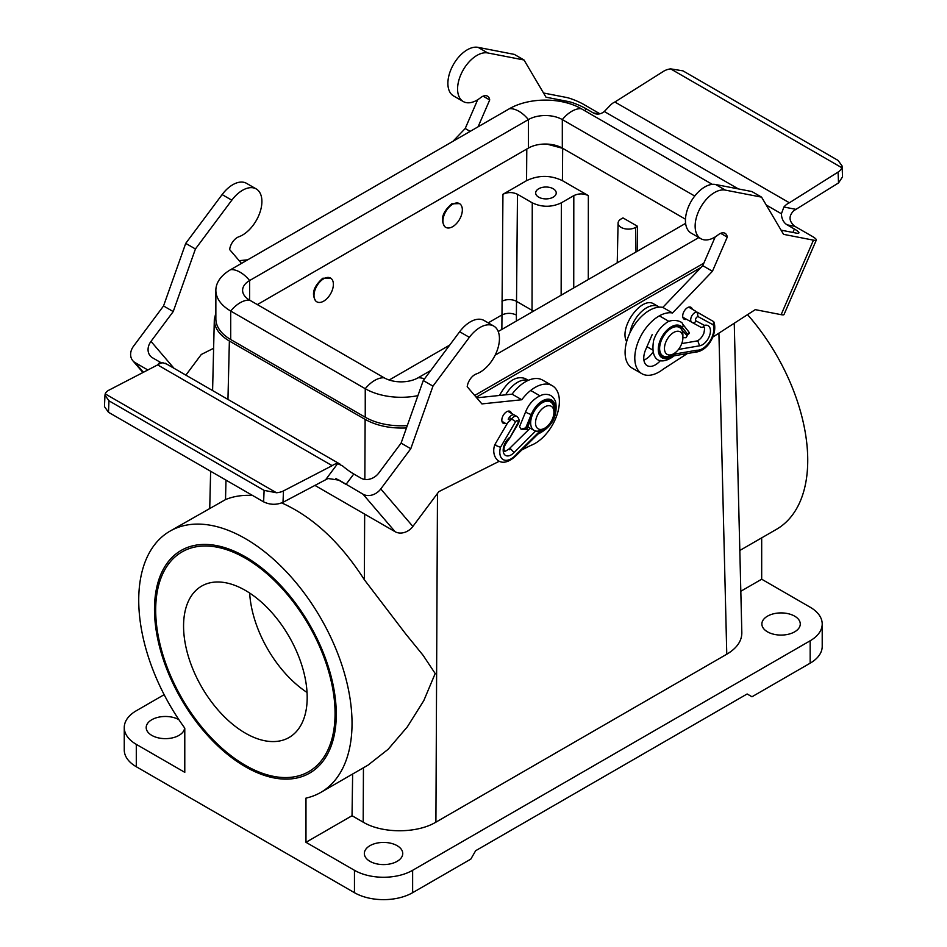 <?xml version="1.0" encoding="UTF-8"?>
<svg xmlns="http://www.w3.org/2000/svg" width="947" height="947" viewBox="0 0 947 947"><rect width="100%" height="100%" fill="white"/><g stroke="black" fill="none" stroke-linecap="round" stroke-linejoin="round"><path stroke-width="1.42" d="M488.202 322.868L501.839 314.984C506.692 312.794 511.534 312.806 516.375 315.031L516.387 321.045M739.583 540.69L741.832 632.809C741.797 641.119 736.778 648.257 726.775 654.223L435.904 822.162C416.869 833.62 382.209 833.62 363.186 822.162L363.447 767.78M476.211 397.243L701.076 267.409M528.272 380.351L525.076 378.504C515.89 375.533 507.367 381.191 499.483 395.467M659.301 307.159A23.995 13.85 120 0 0 658.532 306.65L654.034 304.058C641.782 295.571 618.592 327.425 626.642 341.678M573.74 287.935L573.811 195.627C578.653 193.342 583.494 193.342 588.347 195.627L562.423 180.664C550.467 175.006 538.512 175.006 526.556 180.664L502.94 194.289C507.781 192.004 512.635 192.004 517.476 194.289L532.261 202.824C541.956 207.405 551.651 207.405 561.346 202.824L561.145 295.204M389.193 380.019L449.707 345.087M330.55 278.075A13.708 7.919 -60 0 1 332.646 289.06A13.708 7.919 -60 0 1 323.685 301.146A13.708 7.919 -60 0 1 316.831 301.821A13.708 7.919 -60 0 1 316.831 285.994A13.708 7.919 -60 0 1 330.55 278.075L322.797 278.24C313.327 286.657 311.09 294.375 316.097 301.395L316.476 301.596M459.496 203.617A13.708 7.919 -60 0 1 461.603 214.614A13.708 7.919 -60 0 1 452.642 226.688A13.708 7.919 -60 0 1 445.788 227.375A13.708 7.919 -60 0 1 445.788 211.536A13.708 7.919 -60 0 1 459.496 203.617L451.755 203.794C442.285 212.211 440.047 219.929 445.054 226.949L445.433 227.15M739.82 550.479L776.504 529.302A150.833 87.088 -120 0 0 747.538 314.641M740.814 591.259L761.684 579.209L761.684 537.86M761.684 579.209L810.159 607.205A41.135 23.746 0 0 1 822.209 624.002A41.135 23.746 0 0 1 810.159 640.788L412.632 870.305L412.632 892.69L470.813 859.107L475.654 850.714L747.136 693.973L751.989 696.767L810.159 663.184L810.159 640.788M736.908 431.548L739.571 540.69M412.632 892.69A41.135 23.746 180 0 1 354.462 892.69L354.462 870.305L305.976 842.309L305.976 798.108A150.833 87.088 -120 0 0 320.796 792.402A150.833 87.088 -120 0 0 320.796 618.237A150.833 87.088 -120 0 0 169.963 531.16A150.833 87.088 -120 0 0 184.783 728.136L184.783 772.338L136.297 744.354A41.135 23.746 180 0 1 124.258 727.556A41.135 23.746 180 0 1 136.297 710.759L164.151 694.684M281.709 502.904C312.948 516.932 340.494 542.548 364.358 579.753L405.707 633.945L423.131 655.36L435.194 673.53L423.806 700.602L407.317 726.882L388.128 749.302L367.957 765.176L320.796 792.402M169.963 531.16L225.516 499.59C233.743 496.204 242.787 494.843 252.636 495.506M215.857 312.83L214.318 319.613C214.365 327.911 219.384 335.049 229.375 341.015L365.128 419.391C376.705 425.783 390.484 428.636 406.464 427.949M136.297 744.354L136.297 766.739L354.462 892.69M136.297 766.739A41.135 23.746 180 0 1 124.258 749.953L124.258 727.556M352.639 774.019L352.035 815.722L363.186 822.162M305.976 842.309L352.035 815.722M354.462 870.305A41.135 23.746 0 0 0 412.632 870.305M767.496 631.838A19.2 11.08 0 0 0 788.425 634.241A19.2 11.08 0 0 0 800.274 624.002A19.2 11.08 0 0 0 781.074 612.91A19.2 11.08 0 0 0 761.873 624.002A19.2 11.08 0 0 0 767.496 631.838M369.969 861.344A19.2 11.08 0 0 0 390.886 863.747A19.2 11.08 0 0 0 402.747 853.507A19.2 11.08 0 0 0 383.547 842.428A19.2 11.08 0 0 0 364.346 853.507A19.2 11.08 0 0 0 369.969 861.344M822.209 624.002L822.209 646.387A41.135 23.746 180 0 1 810.159 663.184M178.876 719.673A19.2 11.08 0 0 0 157.983 717.329A19.2 11.08 0 0 0 146.193 727.556A19.2 11.08 0 0 0 151.816 735.393A19.2 11.08 0 0 0 172.496 737.855A19.2 11.08 0 0 0 184.582 727.864M245.38 765.342A126.839 73.227 -120 0 0 308.793 771.627A126.839 73.227 -120 0 0 308.793 625.162A126.839 73.227 -120 0 0 181.966 551.935A126.839 73.227 -120 0 0 162.517 653.572A126.839 73.227 -120 0 0 245.38 765.342M637.52 226.297L635.638 227.387A10.287 5.942 180 0 1 624.369 228.653A10.287 5.942 180 0 1 618.083 223.113A10.287 5.942 180 0 1 621.09 218.982L622.972 217.905L637.52 226.297L637.497 251.121M573.811 195.627L561.346 202.824M501.863 329.426L502.94 194.289M538.677 197.154A10.287 5.942 0 0 0 549.887 198.444A10.287 5.942 0 0 0 556.232 192.951A10.287 5.942 0 0 0 553.226 188.761A10.287 5.942 0 0 0 542.015 187.47A10.287 5.942 0 0 0 535.671 192.951A10.287 5.942 0 0 0 538.677 197.154M546.774 144.074L562.672 148.312L685.462 219.207L562.317 148.099A23.995 13.85 0 0 0 528.379 148.099L257.347 304.579M673.672 332.48A13.021 7.517 120 0 0 664.463 348.425A13.021 7.517 120 0 0 673.672 353.752A13.021 7.517 120 0 0 673.684 353.752A13.021 7.517 120 0 0 682.894 337.795A13.021 7.517 120 0 0 673.672 332.48M671.257 355.149L673.684 353.752L671.257 355.149A16.454 9.506 120 0 1 663.03 355.965A16.454 9.506 120 0 1 663.03 336.966A16.454 9.506 120 0 1 679.484 327.461A16.454 9.506 120 0 1 682.894 334.989L682.894 337.795M658.532 306.65A23.995 13.85 120 0 0 641.77 311.374A23.995 13.85 120 0 0 629.956 332.788M544.726 406.926A13.021 7.517 120 0 0 535.517 422.883A13.021 7.517 120 0 0 544.726 428.198L544.726 428.198A13.021 7.517 120 0 0 553.936 412.241A13.021 7.517 120 0 0 544.726 406.926M542.3 429.595L544.726 428.198L542.3 429.595A16.454 9.506 120 0 1 534.072 430.412A16.454 9.506 120 0 1 534.072 411.412A16.454 9.506 120 0 1 550.527 401.907A16.454 9.506 120 0 1 553.936 409.447L553.936 412.241M528.083 380.434A23.995 13.85 120 0 0 505.651 394.828M712.298 184.357L581.221 108.68A50.736 29.286 0 0 0 509.474 108.68L230.713 269.623A27.427 15.839 60 0 1 249.617 280.537L249.617 300.128A23.995 13.85 180 0 1 242.598 290.327A23.995 13.85 180 0 1 249.617 280.537L528.379 119.594L528.379 148.099M694.731 196.053L562.317 119.594A23.995 13.85 0 0 0 528.379 119.594A27.427 15.839 60 0 0 509.474 108.68M474.684 395.455L703.834 263.159M495.174 355.125L698.839 237.543M407.305 425.582A50.736 29.286 0 0 1 365.246 417.225L365.246 388.708A27.427 15.839 -60 0 1 384.151 377.794A23.995 13.85 0 0 0 418.089 377.794L430.778 370.466M498.229 331.521L685.604 223.35M365.246 417.225L230.713 339.547L230.713 311.042L365.246 388.708A50.736 29.286 0 0 0 417.911 395.645M384.151 377.794L249.617 300.128A27.427 15.839 -60 0 0 230.713 311.042A50.736 29.286 180 0 1 215.857 290.327A50.736 29.286 180 0 1 230.713 269.623M230.713 339.547A50.736 29.286 180 0 1 215.857 318.843L215.857 290.327M245.38 733.156A87.42 50.463 60 0 1 188.275 656.129A87.42 50.463 60 0 1 201.675 586.075A87.42 50.463 60 0 1 289.084 636.55A87.42 50.463 60 0 1 289.084 737.488A87.42 50.463 60 0 1 245.38 733.156M249.653 593.047A87.42 50.463 -120 0 0 307.041 692.458M245.38 766.739A128.555 74.221 60 0 1 161.404 653.466A128.555 74.221 60 0 1 181.102 550.456A128.555 74.221 60 0 1 309.657 624.677A128.555 74.221 60 0 1 309.657 773.107A128.555 74.221 60 0 1 245.38 766.739M505.58 423.416A6.854 3.954 -60 0 1 503.259 423.273A6.854 3.954 -60 0 1 502.644 422.753A6.854 3.954 -60 0 1 503.615 414.762A6.854 3.954 -60 0 1 510.113 411.389A6.854 3.954 -60 0 1 511.404 413.33M335.936 478.555L346.034 484.391L353.787 473.985A13.708 2.237 36.7 0 1 342.719 466.019L337.665 463.592A13.708 7.919 120 0 0 332.172 465.664L283.496 490.901A13.708 7.505 -177.5 0 1 276.465 492.748L264.106 490.38L263.621 501.851C270.084 504.929 276.536 505.082 282.999 502.301L328.005 478.507L339.204 480.188L362.997 494.192L395.088 531.693A13.708 10.973 -40.6 0 0 412.868 526.449L380.777 488.936A13.708 10.973 139.4 0 1 362.997 494.192M263.621 501.851L108.479 412.276L108.976 400.818L264.106 490.38M104.963 395.159L104.466 406.606L108.479 412.276M108.976 400.818L104.963 395.171L105.212 393.881A13.708 7.505 -177.5 0 1 108.964 390.14L157.64 364.903A13.708 7.919 -60 0 1 163.133 362.831L165.595 363.755M241.485 263.396L229.648 249.57A10.95 6.321 -60 0 1 238.798 236.797A27.427 15.839 120 0 0 259.632 213.312A27.427 15.839 120 0 0 256.223 188.927A27.427 15.839 120 0 0 231.814 200.184L195.425 248.978L173.23 311.563L150.987 341.394A13.708 10.973 -40.6 0 0 150.265 355.906A13.708 10.973 -40.6 0 0 152.597 357.836L159.877 362.026L157.829 364.773M161.653 362.997A13.708 2.237 36.7 0 1 159.877 362.026M353.787 473.985L361.056 478.188A13.708 10.973 -40.6 0 0 378.847 472.932L401.09 443.113L423.273 380.528L459.662 331.734A27.427 15.839 -60 0 1 484.071 320.477L493.766 326.076A27.427 15.839 -60 0 1 497.175 350.461A27.427 15.839 -60 0 1 476.341 373.947A10.95 6.321 120 0 0 467.202 386.719L481.905 403.907L521.773 399.752A34.281 19.792 -60 0 1 552.29 385.689A34.281 19.792 -60 0 1 556.599 416.017A34.281 19.792 -60 0 1 530.746 445.445L521.844 449.92M476.72 397.835L512.078 394.153A34.281 19.792 -60 0 1 542.595 380.102L552.29 385.689M395.088 531.693L314.877 485.385M185.872 375.142L201.273 354.486L213.62 348.283M499.235 461.284L438.828 491.635L412.868 526.449M143.399 372.289L135.149 362.642L147.862 369.981M135.149 362.642A13.708 10.973 139.4 0 1 132.817 360.712A13.708 10.973 139.4 0 1 133.539 346.2L163.535 305.964L173.23 311.563M380.777 488.936L410.785 448.712L432.968 386.127L469.357 337.333A27.427 15.839 -60 0 1 493.766 326.076M401.09 443.113L410.785 448.712M527.964 430.329L526.863 429.038M157.64 364.903L332.172 465.664M105.212 393.881L276.465 492.748M423.273 380.528L432.968 386.127M512.078 394.153L521.773 399.752M247.723 259.798L239.165 260.685M256.223 188.927L246.528 183.339A27.427 15.839 120 0 0 222.119 194.585L185.719 243.379L163.535 305.964M195.425 248.978L185.719 243.379M510.622 420.657L508.208 419.249L509.202 417.544L511.629 418.941L507.864 422.492L494.867 444.581C490.226 456.643 500.371 471.464 516.908 454.773L516.79 453.873A16.135 9.316 -60 0 1 503.828 459.911A16.135 9.316 -60 0 1 500.478 447.315L495.979 445.528L495.624 444.522M508.208 419.249A5.824 3.362 -60 0 1 509.202 417.544L509.202 417.544A5.824 3.362 -60 0 1 509.214 417.544A5.824 3.362 120 0 1 514.47 415.046L516.896 416.443A5.824 3.362 120 0 0 511.629 418.941L515.57 421.675A2.391 1.385 -60 0 1 517.772 420.93A2.391 1.385 -60 0 1 517.583 423.617L518.116 423.96C519.725 420.989 519.323 418.479 516.896 416.443M517.583 423.617L509.379 438.686C504.668 444.581 503.046 448.582 504.55 450.713C503.934 452.027 505.497 451.376 509.237 448.76L530.178 428.162M509.178 437.822A11.328 6.546 120 0 0 503.579 452.855A11.328 6.546 120 0 0 514.091 452.571L510.824 449.032L509.249 449.766M514.091 452.571L535.647 431.027M553.9 413.247A17.046 9.837 120 0 0 547.035 400.427A17.046 9.837 120 0 0 531.823 415.236L532.226 415.248M531.823 415.236L526.733 429.346L521.039 429.204L519.56 426.623L525.692 411.696C529.101 403.268 534.783 397.598 542.738 394.698C549.248 393.443 553.569 395.917 555.7 402.132C557.096 411.744 555.629 425.582 537.505 434.318M526.745 427.606L521.039 429.204M525.905 427.488L531.279 414.407A18.419 10.63 -60 0 1 548.254 399.149A18.419 10.63 -60 0 1 554.397 414.679A18.419 10.63 -60 0 1 538.464 432.554L537.991 434.046L516.896 454.785M678.443 349.455L699.561 345.809A11.328 6.546 120 0 0 710.072 333.936A11.328 6.546 120 0 0 704.45 325.389L702.627 327.402L700.851 327.248M681.745 343.583L696.672 341.015L697.975 341.299L699.561 345.809M698.069 316.641L697.146 312.167A5.824 3.362 120 0 0 691.653 316.227A5.824 3.362 120 0 0 691.914 322.477A5.824 3.362 120 0 0 691.961 322.513A3.433 2.794 118.1 0 0 692.032 322.548A3.433 2.794 118.1 0 0 696.069 320.926A2.403 1.385 -60 0 1 695.879 318.464A2.403 1.385 -60 0 1 698.069 316.641L713.174 324.821L713.73 321.66L698.152 312.711M713.174 324.821A16.135 9.316 -60 0 1 709.836 341.287A16.135 9.316 -60 0 1 696.874 350.224L694.873 352.225M696.874 350.224L675.187 353.965L674.607 355.527C660.343 366.335 650.187 360.641 653.643 340.399C655.975 333.297 659.905 327.686 665.445 323.566C670.914 318.05 682.349 320.938 682.621 324.016L689.227 332.444L685.983 337.736L682.894 337.617M675.187 353.965A18.419 10.63 -60 0 1 659.242 354.521A18.419 10.63 -60 0 1 665.362 331.9A18.419 10.63 -60 0 1 682.349 327.532L687.735 334.398L689.227 333.522M687.735 334.398L685.983 337.736M686.895 335.475L681.461 329.367M694.719 310.758A5.824 3.362 -60 0 1 695.311 310.983A5.824 3.362 -60 0 1 695.725 311.303M686.445 319.328A6.854 3.954 -60 0 1 684.125 319.175A6.854 3.954 -60 0 1 684.125 311.255A6.854 3.954 -60 0 1 690.979 307.302A6.854 3.954 -60 0 1 692.269 309.231M598.942 113.983L593.201 112.871A13.708 10.985 -79 0 0 595.983 113.912A13.708 10.985 -79 0 0 604.293 111.509L609.371 106.253A13.708 7.919 -60 0 1 614.863 102.016L663.551 71.309A13.708 8.274 177.7 0 1 670.583 68.859L682.941 70.847L838.071 160.422L842.084 165.938L841.824 167.726A13.708 8.274 177.7 0 1 838.083 172.07L789.396 202.776A13.708 7.919 120 0 0 783.891 207.014L781.417 213.773A13.708 10.985 -79 0 0 787.123 224.83L794.853 226.333C788.875 221.373 788.484 216.188 793.693 210.755L838.521 182.937L842.534 176.864L842.084 165.926M781.074 230.157L796.025 233.057A13.708 2.178 23.4 0 0 798.913 232.915A13.708 2.178 23.4 0 0 794.391 229.02L787.123 224.83M593.201 112.871L585.933 108.668A13.708 2.178 23.4 0 0 568.176 101.507L567.513 103.045M478.069 126.815L489.706 99.968A10.95 6.321 -60 0 0 487.516 96.156A10.95 6.321 -60 0 0 480.591 97.695A27.427 15.839 120 0 1 463.261 101.53A27.427 15.839 120 0 1 461.982 72.232A27.427 15.839 120 0 1 487.752 52.949L524.022 59.992L546.005 97.198L568.176 101.507M543.531 93.007L566.211 97.411A13.708 2.178 -156.6 0 1 583.968 104.572L599.925 113.794M813.461 240.159L781.133 314.664A13.708 2.178 23.4 0 0 784.021 314.534L816.338 240.017A13.708 2.178 -156.6 0 1 813.461 240.159L783.56 234.347L761.577 197.142L725.295 190.098A27.427 15.839 -60 0 0 699.537 209.382A27.427 15.839 -60 0 0 700.816 238.68A27.427 15.839 -60 0 0 718.146 234.844A10.95 6.321 120 0 1 725.059 233.305A10.95 6.321 120 0 1 727.26 237.117L712.44 271.268L672.5 312.983L662.805 307.384L702.745 265.669L715.222 236.904M781.133 314.664L755.268 309.645L712.724 337.156M816.338 240.017A13.708 2.178 -156.6 0 0 811.828 236.123L794.853 226.333M477.679 99.755L465.202 128.52L452.95 141.316M524.022 59.992L514.328 54.393L478.057 47.35A27.427 15.839 120 0 0 452.287 66.633A27.427 15.839 120 0 0 453.566 95.943L463.261 101.53M789.396 202.776L614.863 102.016M841.824 167.726L670.583 68.859M489.706 99.968L483.124 96.168M470.15 131.384L465.202 128.52M687.415 353.515L663.314 369.093A34.281 19.792 -60 0 1 641.888 373.71L632.194 368.111A34.281 19.792 -60 0 1 630.595 331.486A34.281 19.792 -60 0 1 662.805 307.384M700.816 238.68L691.109 233.08A27.427 15.839 -60 0 1 689.842 203.783A27.427 15.839 -60 0 1 715.601 184.499L751.882 191.543L761.577 197.142M643.901 360.109A16.454 9.506 120 0 0 652.897 352.189M660.58 360.428A16.454 9.506 -60 0 1 647.168 365.649A16.454 9.506 -60 0 1 645.724 349.514L652.187 334.622M702.745 265.669L712.44 271.268M720.667 233.317L727.26 237.117M641.888 373.71A34.281 19.792 -60 0 1 640.29 337.085A34.281 19.792 -60 0 1 672.5 312.983M437.478 493.434L435.904 822.162M726.775 654.223L718.915 333.143M526.556 180.664L526.792 149.022M532.036 312.013L532.036 310.32L516.517 301.359L516.375 315.031M229.375 341.015L227.955 399.433M225.99 480.129L225.516 499.59M364.358 579.753L364.666 514.126M364.844 479.442L365.128 419.391M533.611 311.101L532.036 310.32L532.261 202.824M636.005 251.985L635.638 227.387M517.476 194.289L516.517 301.359A10.287 5.765 -179.5 0 0 501.969 301.264M588.347 195.627L588.288 279.531M562.672 148.312L562.423 180.664M581.221 108.68A27.427 15.839 120 0 0 562.317 119.594L562.317 148.099M424.469 378.93A27.427 15.839 -120 0 0 418.089 377.794M282.999 502.301L283.496 490.901M337.665 463.592L325.697 479.644M174.011 368.288L150.987 341.394M459.662 331.734L469.357 337.333M231.814 200.184L222.119 194.585M500.478 447.315L515.57 421.675M535.623 431.394A17.046 9.837 120 0 0 544.845 428.127M531.279 414.407A3.433 0.639 -157.7 0 1 527.645 413.164A3.433 0.639 -157.7 0 1 525.692 411.696M538.464 432.554L516.79 453.873M704.45 325.389L696.069 320.926M682.349 327.532A3.433 2.723 -38.1 0 0 682.621 324.016M681.804 328.988A17.046 9.837 120 0 0 665.954 332.48A17.046 9.837 120 0 0 660.225 353.764A17.046 9.837 120 0 0 675.483 352.497M838.083 172.07L838.521 182.937M795.823 209.334L783.891 207.014M794.391 229.02L792.911 232.453M781.417 213.773L766.206 204.99M738.388 188.927L604.293 111.509M584.986 110.858L585.933 108.668M487.752 52.949L478.057 47.35M715.601 184.499L725.295 190.098M214.318 319.613L212.59 390.566M210.636 471.251L209.737 508.196M734.256 323.223L736.92 432.152M618.083 223.113L617.231 262.816M445.788 227.375L445.054 226.949M646.955 346.685L652.519 349.893M660.698 354.616L663.03 355.965M660.095 316.262L669.115 321.471M677.578 326.36L679.484 327.461M316.831 301.821L316.097 301.395M527.787 426.789L534.072 430.412M531.137 390.72L539.802 395.728M547.911 400.403L550.527 401.907M142.938 372.526L132.817 360.712M165.216 363.21L340.636 464.492M518.116 423.96L509.427 438.639M531.243 418.385L526.733 429.346M501.969 421.332L506.87 424.173M507.793 411.247L514.079 414.869M702.627 327.402C704.663 325.993 705.042 328.005 703.799 333.415C701.987 337.475 699.608 340.009 696.672 341.015M700.922 327.283L682.834 317.233M694.435 352.26C708.983 351.68 717.921 331.758 713.73 321.66M694.909 352.225L674.323 355.776M688.658 307.148L695.311 310.983"/></g></svg>
